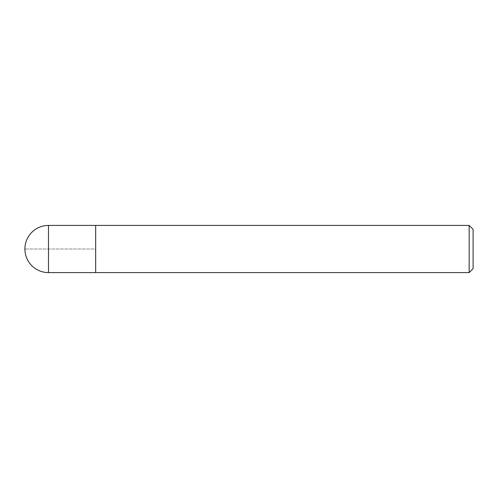 <?xml version="1.0" encoding="UTF-8"?>
<svg xmlns="http://www.w3.org/2000/svg" width="498" height="498" viewBox="0 0 498 498"><rect width="100%" height="100%" fill="white"/><g stroke="black" fill="none" stroke-linecap="round" stroke-linejoin="round"><path stroke-width="0.37" stroke-dasharray="2.49 1.87" d="M473.1 229.341L473.1 268.659M469.166 225.413L469.166 272.587M95.666 249L95.666 272.587L95.666 225.413L95.666 249L24.9 249L95.666 249M48.493 225.413L48.493 272.587"/><path stroke-width="0.75" d="M469.166 225.413L469.166 272.587L473.1 268.659L473.1 229.341L469.166 225.413L95.666 225.413L95.666 272.587L95.666 225.413L48.493 225.413A23.587 23.587 0 0 0 24.9 249A23.587 23.587 0 0 0 48.493 272.587L48.493 225.413M469.166 272.587L48.493 272.587"/></g></svg>
